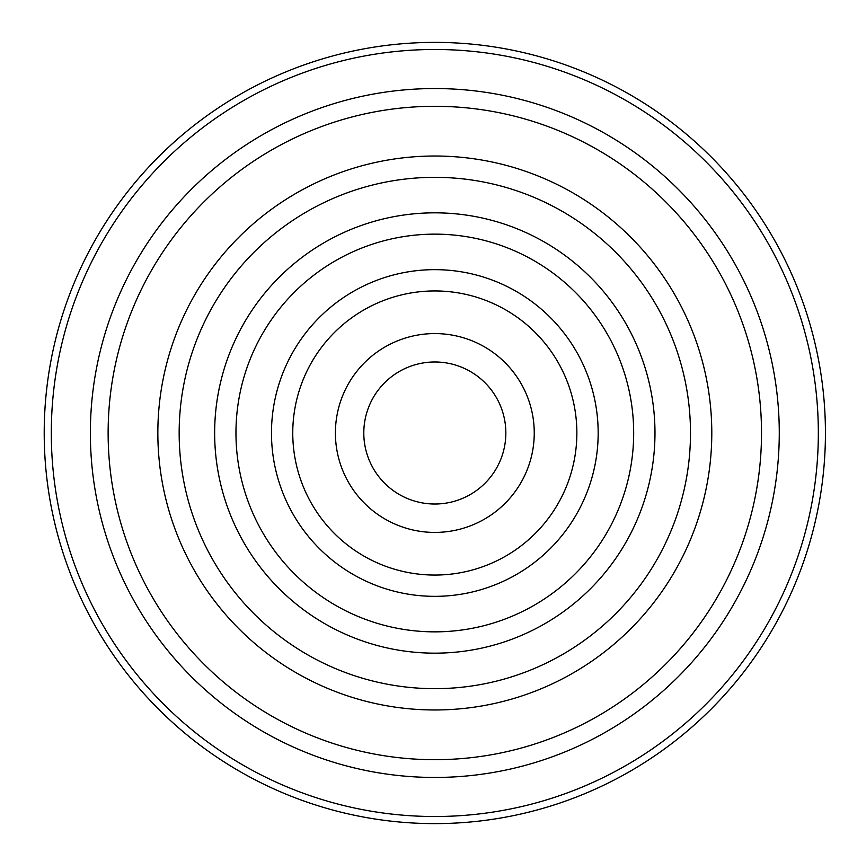 <?xml version="1.0" encoding="UTF-8"?>
<svg xmlns="http://www.w3.org/2000/svg" width="866" height="866" viewBox="0 0 866 866"><rect width="100%" height="100%" fill="white"/><g stroke="black" fill="none" stroke-linecap="round" stroke-linejoin="round"><path stroke-width="1.3" d="M44.209 433A390.609 390.609 0 0 0 630.123 771.281A390.609 390.609 0 0 0 630.123 94.719A390.609 390.609 0 0 0 44.209 433M534.246 433A99.428 99.428 0 0 1 385.11 519.102A99.428 99.428 0 0 1 385.11 346.898A99.428 99.428 0 0 1 534.246 433M576.864 433A142.035 142.035 0 0 0 363.796 309.985A142.035 142.035 0 0 0 363.796 556.015A142.035 142.035 0 0 0 576.864 433M598.168 433A163.349 163.349 0 0 1 353.144 574.461A163.349 163.349 0 0 1 353.144 291.539A163.349 163.349 0 0 1 598.168 433M633.674 433A198.855 198.855 0 0 0 335.391 260.785A198.855 198.855 0 0 0 335.391 605.215A198.855 198.855 0 0 0 633.674 433M654.977 433A220.159 220.159 0 0 1 324.739 623.672A220.159 220.159 0 0 1 324.739 242.328A220.159 220.159 0 0 1 654.977 433M690.494 433A255.676 255.676 0 0 0 306.986 211.585A255.676 255.676 0 0 0 306.986 654.415A255.676 255.676 0 0 0 690.494 433M711.798 433A276.979 276.979 0 0 1 296.334 672.871A276.979 276.979 0 0 1 296.334 193.129A276.979 276.979 0 0 1 711.798 433M108.131 433A326.688 326.688 0 0 1 598.168 150.078A326.688 326.688 0 0 1 598.168 715.922A326.688 326.688 0 0 1 108.131 433M505.841 433A71.023 71.023 0 0 0 399.313 371.492A71.023 71.023 0 0 0 399.313 494.508A71.023 71.023 0 0 0 505.841 433M90.367 433A344.452 344.452 0 0 1 607.044 134.695A344.452 344.452 0 0 1 607.044 731.305A344.452 344.452 0 0 1 90.367 433M51.31 433A383.508 383.508 0 0 1 626.573 100.867A383.508 383.508 0 0 1 626.573 765.133A383.508 383.508 0 0 1 51.31 433"/></g></svg>
